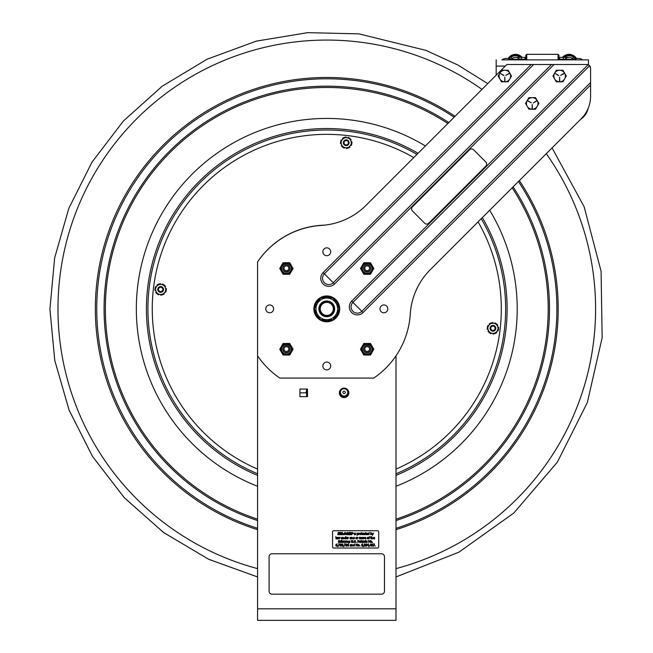 <?xml version="1.0" encoding="UTF-8"?>
<svg xmlns="http://www.w3.org/2000/svg" width="653" height="653" viewBox="0 0 653 653"><rect width="100%" height="100%" fill="white"/><g stroke="black" fill="none" stroke-linecap="round" stroke-linejoin="round"><path stroke-width="0.98" d="M590.598 85.021L590.598 68.198L589.618 65.692L352.922 302.38L361.835 311.285A6.293 6.293 0 0 1 352.922 311.285A6.293 6.293 0 0 1 352.922 302.38L351.673 301.131A8.065 8.065 0 0 0 351.673 312.534A8.065 8.065 0 0 0 363.084 312.534L590.598 85.021L590.598 96.154A31.842 31.842 0 0 1 581.276 118.666L430.4 269.542A69.218 69.218 0 0 0 410.264 314.134A83.641 83.641 0 0 1 373.736 378.087L279.843 378.087A83.641 83.641 0 0 1 257.568 355.82L257.568 620.35L390.241 620.35M307.498 389.074L307.498 396.64L299.931 396.64L299.931 389.074L307.498 389.074M339.364 392.853A4.726 4.726 0 0 1 346.457 388.764A4.726 4.726 0 0 1 346.457 396.951A4.726 4.726 0 0 1 339.364 392.853M257.568 355.82L257.568 261.902A83.519 83.519 0 0 1 324.476 225.154M396.004 355.82L396.004 620.35L257.568 620.35M299.931 392.853L306.592 392.853L306.592 396.64L306.6 389.074M381.589 594.165L271.991 594.165A2.881 2.881 0 0 1 269.109 591.275L269.109 556.666A2.881 2.881 0 0 1 271.991 553.785L381.589 553.785A2.881 2.881 0 0 1 384.47 556.666L384.47 591.275A2.881 2.881 0 0 1 381.589 594.165M357.338 533.525L357.705 534.546L358.154 533.925L357.338 533.525L358.154 533.925L357.338 534.456L357.338 533.525M359.983 533.942L360.432 534.57L360.88 533.942L360.432 533.313L359.983 533.942L360.432 533.313L360.88 533.942L360.432 534.57L359.983 533.942M363.092 533.297L362.627 533.762L363.492 533.762L363.092 533.297L363.492 533.762L362.627 533.762L363.092 533.297M367.076 533.297L366.611 533.762L367.484 533.762L367.076 533.297L367.484 533.762L366.611 533.762L367.076 533.297M368.659 533.33L368.202 533.95L368.594 534.546L369.018 533.411L369.018 534.366L368.202 533.95L368.659 533.33M370.92 533.525L371.279 534.562L371.728 533.934L370.92 533.525L371.728 533.934L370.92 534.464L370.92 533.525M336.875 538.137L336.932 538.725L337.372 538.529L336.875 538.137L337.372 538.072L336.932 538.725L336.875 538.137M345.2 537.492L344.743 538.113L345.135 538.717L345.559 537.582L345.559 538.529L344.743 538.113L345.2 537.492M346.874 537.468L346.408 537.925L347.274 537.925L346.874 537.468L347.274 537.925L346.408 537.925L346.874 537.468M350.024 538.113L350.473 538.741L350.922 538.113L350.473 537.476L350.024 538.113L350.473 537.476L350.922 538.113L350.473 538.741L350.024 538.113M353.804 537.468L353.338 537.925L354.204 537.925L353.804 537.468L354.204 537.925L353.338 537.925L353.804 537.468M355.869 538.113L356.318 538.741L356.767 538.113L356.318 537.476L355.869 538.113L356.318 537.476L356.767 538.113L356.318 538.741L355.869 538.113M362.064 538.113L362.513 538.741L362.962 538.113L362.513 537.476L362.064 538.113L362.513 537.476L362.962 538.113L362.513 538.741L362.064 538.113M365.247 537.468L364.782 537.925L365.656 537.925L365.247 537.468L365.656 537.925L364.782 537.925L365.247 537.468M367.312 538.113L367.761 538.741L368.21 538.113L367.761 537.476L367.312 538.113L367.761 537.476L368.21 538.113L367.761 538.741L367.312 538.113M373.998 537.468L373.532 537.925L374.406 537.925L373.998 537.468L374.406 537.925L373.532 537.925L373.998 537.468M339.65 541.721L340.099 542.349L340.539 541.721L340.099 541.084L339.65 541.721L340.099 541.084L340.539 541.721L340.099 542.349L339.65 541.721M342.662 541.721L343.111 542.349L343.56 541.721L343.111 541.084L342.662 541.721L343.111 541.084L343.56 541.721L343.111 542.349L342.662 541.721M349.355 541.1L348.906 541.696L349.298 542.259L349.722 541.19L349.722 542.096L348.906 541.696L349.355 541.1M358.081 540.602L358.081 541.476L358.742 541.345L358.709 540.684L358.081 540.602L358.864 541.019L358.081 541.476L358.081 540.602M359.852 541.745L359.909 542.333L360.342 542.137L359.852 541.745L360.342 541.68L359.909 542.333L359.852 541.745M362.652 541.076L362.186 541.533L363.052 541.533L362.652 541.076L363.052 541.533L362.186 541.533L362.652 541.076M370.757 541.721L371.214 542.349L371.655 541.721L371.214 541.084L370.757 541.721L371.214 541.084L371.655 541.721L371.214 542.349L370.757 541.721M336.099 545.116L336.524 545.957L336.777 545.067L336.099 545.116L336.777 545.067L336.524 545.957L336.099 545.116M340.278 544.659L341.095 544.994L340.67 544.153L340.278 544.659L340.67 544.153L341.095 544.994L340.278 544.659M341.919 544.659L342.743 544.994L342.319 544.153L341.919 544.659L342.319 544.153L342.743 544.994L341.919 544.659M347.829 544.447L348.343 544.904L348.563 544.471L347.829 544.447L348.188 544.12L348.343 544.904L347.829 544.447M348.025 545.051L348.196 545.981L348.604 545.565L348.025 545.051L348.604 545.565L348.196 545.981L348.025 545.051M350.579 545.353L350.637 545.941L351.077 545.745L350.579 545.353L351.077 545.288L350.637 545.941L350.579 545.353M354.048 544.708L353.591 545.337L353.983 545.932L354.408 544.798L354.408 545.753L353.591 545.337L354.048 544.708M358.211 545.328L358.66 545.957L359.109 545.328L358.66 544.7L358.211 545.328L358.66 544.7L359.109 545.328L358.66 545.957L358.211 545.328M361.754 545.116L362.178 545.957L362.431 545.067L361.754 545.116L362.431 545.067L362.178 545.957L361.754 545.116M368.202 544.3L367.468 545.157L368.202 545.157L368.202 544.3L368.202 545.157L367.468 545.157L368.202 544.3M370.765 544.3L370.022 545.157L370.765 545.157L370.765 544.3L370.765 545.157L370.022 545.157L370.765 544.3M352.155 533.101L352.579 532.954L352.155 533.101M371.712 545.924L372.781 546.153L372.39 543.949L371.712 544.259L371.712 545.924L371.712 544.259L372.39 543.949L372.781 546.153L371.712 545.924M371.043 546.153L370.773 543.957L369.794 545.394L370.765 545.394L371.043 546.153L370.765 545.394L369.794 545.394L371.043 543.957L371.043 546.153M368.929 546.692L369.557 545.728L368.929 546.692M368.488 546.153L368.219 543.957L367.239 545.394L368.202 545.394L368.488 546.153L368.202 545.394L367.239 545.394L368.488 543.957L368.488 546.153M365.753 544.357L366.553 544.235L366.121 545.084L366.708 545.475L365.672 546.063L366.815 545.99L366.766 544.039L365.737 544.047L366.962 544.439L366.562 544.953L367.01 545.5L366.276 546.194L365.672 545.753L366.586 545.818L366.121 544.839L366.668 544.471L365.753 544.357M365.313 544.512L364.325 545.892L365.402 546.153L364.048 546.153L365.402 546.153L364.325 545.892L365.313 544.512L364.652 543.908L364.096 544.357L365.011 544.529L364.048 545.835L365.011 544.529L364.096 544.357L364.652 543.908M363.084 546.692L363.713 545.728L363.084 546.692M359.754 545.728L360.105 546.153L359.754 545.728M357.926 545.328L358.66 546.194L359.395 545.328L358.66 544.455L357.926 545.328L358.66 544.455M356.318 544.259L357.615 546.153L357.615 543.957L357.346 545.696L356.048 543.957L356.048 546.153L356.048 543.957L357.346 545.696L357.615 543.957L357.615 546.153L356.318 544.259M354.408 545.981L354.685 543.859L353.306 545.337L353.477 545.973L354.408 545.981L353.477 545.973L353.306 545.337L354.685 543.859L354.408 545.981M347.478 545.541L348.196 546.202L348.906 545.541L348.196 543.908L347.478 545.541L348.196 543.908L348.906 545.541L348.196 546.202L347.478 545.541M344.36 546.153L345.617 543.957L344.229 543.957L345.355 544.218L344.36 546.153L345.355 544.218L344.229 543.957L345.617 543.957L344.36 546.153M343.274 546.692L343.902 545.728L343.274 546.692M342.319 543.916L341.625 544.667L342.743 545.206L341.813 546.161L342.801 545.843L343.045 544.92L342.319 543.916L343.045 544.92L342.801 545.843L341.813 546.161L342.743 545.206L341.625 544.667L342.319 543.916M338.507 546.153L339.772 543.957L338.376 543.957L339.511 544.218L338.507 546.153L339.511 544.218L338.376 543.957L339.772 543.957L338.507 546.153M372.308 542.121L372.659 542.537L372.308 542.121M370.471 541.721L371.214 542.586L371.941 541.721L371.214 540.847L370.471 541.721L371.214 540.847M368.872 540.651L370.169 542.537L370.169 540.349L369.9 542.08L368.602 540.349L368.602 542.537L368.602 540.349L369.9 542.08L370.169 540.349L370.169 542.537L368.872 540.651M366.194 542.129L367.215 542.431L366.48 541.321L367.321 540.978L366.202 541.361L367.002 542.292L366.194 542.129L367.1 542.104L366.202 541.361L367.321 540.978L366.48 541.321L367.215 542.431L366.194 542.129M365.305 541.125L365.305 542.039L366.088 542.529L365.582 541.908L366.088 540.896L365.582 540.423L365.117 540.896L365.305 540.423L366.088 540.896L365.582 541.125L366.088 542.529L365.305 542.039L365.305 541.125M364.619 541.598L364.619 542.537L364.896 541.476L363.607 540.896L363.607 542.537L363.884 541.313L364.619 541.598L363.884 541.313L363.607 542.537L363.607 540.896L364.896 541.476L364.619 542.537L364.619 541.598M361.027 541.125L361.027 542.039L361.811 542.529L361.305 541.908L361.811 540.896L361.305 540.423L360.84 540.896L361.027 540.423L361.811 540.896L361.305 541.125L361.811 542.529L361.027 542.039L361.027 541.125M359.811 542.586L360.619 542.537L360.619 541.419L359.942 540.855L359.444 541.215L360.342 541.459L359.607 541.582L359.452 542.439L359.607 541.582L360.342 541.459L359.444 541.215L359.942 540.855L360.619 541.419L360.619 542.537L359.811 542.586M358.326 541.721L359.174 541.01L357.787 540.349L357.787 542.537L358.326 541.721L357.787 542.537L357.787 540.349L359.174 541.01L358.326 541.721M355.991 542.121L356.342 542.537L355.991 542.121M354.146 542.039L355.436 542.382L355.632 541.917L354.465 540.904L355.55 540.447L354.163 540.937L355.33 541.957L354.84 542.325L354.146 542.039L355.33 541.957L354.163 540.937L355.55 540.447L354.465 540.904L355.632 541.917L355.436 542.382L354.146 542.039M353.395 542.121L353.746 542.537L353.395 542.121M348.065 541.598L348.065 542.537L348.343 541.476L347.053 540.896L347.053 542.537L347.331 541.313L348.065 541.598L347.331 541.313L347.053 542.537L347.053 540.896L348.343 541.476L348.065 542.537L348.065 541.598M346.368 540.896L346.645 542.537L346.368 540.896M345.445 542.537L346.123 540.896L345.568 542.17L345.168 540.896L344.547 542.17L343.968 540.896L344.392 542.537L345.045 541.272L345.445 542.537L345.045 541.272L344.392 542.537L343.968 540.896L344.547 542.17L344.939 540.896L345.568 542.17L346.123 540.896L345.445 542.537M342.376 541.721L343.111 542.586L343.845 541.721L343.111 540.847L342.376 541.721L343.111 540.847M341.805 540.251L342.082 542.537L341.805 540.251M341.119 540.251L341.397 542.537L341.119 540.251M339.364 541.721L340.099 542.586L340.833 541.721L340.099 540.847L339.364 541.721L340.099 540.847M339.136 540.48L338.36 540.896L338.548 542.537L339.274 540.896L338.817 540.839L339.274 540.896L338.825 542.537L338.36 540.896L339.136 540.48M374.014 537.239L373.255 538.121L374.087 538.97L374.642 538.529L373.532 538.137L374.675 538.137L374.496 537.427L374.014 537.239L374.675 538.137L373.532 538.137L374.642 538.831L373.255 538.121L374.014 537.239M372.7 537.99L372.7 538.929L372.977 537.86L371.965 537.468L371.688 536.644L371.688 538.929L371.965 537.705L372.7 537.99L371.965 537.705L371.688 538.929L371.688 536.644L371.965 537.468L372.977 537.86L372.7 538.929L372.7 537.99M370.7 537.517L370.7 538.423L371.484 538.921L370.977 538.301L371.484 537.288L370.977 536.815L370.512 537.288L370.7 536.815L371.484 537.288L370.977 537.517L371.484 538.921L370.7 538.423L370.7 537.517M367.027 538.113L367.761 538.978L368.496 538.113L367.761 537.239L367.027 538.113L367.761 537.239M365.264 537.239L364.505 538.121L365.329 538.97L365.892 538.529L364.782 538.137L365.925 538.137L365.737 537.427L365.264 537.239L365.925 538.137L364.782 538.137L365.892 538.831L364.505 538.121L365.264 537.239M364.235 537.574L363.525 537.288L363.525 538.929L364.235 537.574L363.525 538.929L363.525 537.288L364.235 537.574M361.182 537.615L361.223 538.929L361.362 537.378L359.362 537.288L359.362 538.929L359.64 537.705L360.252 537.615L360.57 538.929L360.57 537.705L361.182 537.615L360.57 537.705L360.57 538.929L360.252 537.615L359.64 537.705L359.362 538.929L359.362 537.288L361.362 537.378L361.223 538.929L361.182 537.615M358.04 537.574L357.33 537.288L357.33 538.929L358.04 537.574L357.33 538.929L357.33 537.288L358.04 537.574M355.583 538.113L356.318 538.978L357.052 538.113L356.318 537.239L355.583 538.113L356.318 537.239M349.739 538.113L350.473 538.978L351.208 538.113L350.473 537.239L349.739 538.113L350.473 537.239M348.531 537.574L347.829 537.288L347.829 538.929L348.531 537.574L347.829 538.929L347.829 537.288L348.531 537.574M343.911 537.99L343.911 538.929L344.18 537.86L342.89 537.288L342.89 538.929L343.168 537.705L343.911 537.99L343.168 537.705L342.89 538.929L342.89 537.288L344.18 537.86L343.911 538.929L343.911 537.99M339.356 538.929L340.025 537.288L339.478 538.562L339.078 537.288L338.458 538.562L337.879 537.288L338.303 538.929L338.956 537.664L339.356 538.929L338.956 537.664L338.303 538.929L337.879 537.288L338.458 538.562L338.85 537.288L339.478 538.562L340.025 537.288L339.356 538.929M336.834 538.978L337.642 538.929L337.642 537.811L336.972 537.248L336.466 537.607L337.372 537.852L336.638 537.974L336.483 538.831L336.638 537.974L337.372 537.852L336.466 537.607L336.972 537.248L337.642 537.811L337.642 538.929L336.834 538.978M335.764 536.644L336.042 538.929L335.764 536.644M372.414 535.37L373.598 533.117L372.863 534.342L372.112 533.117L372.414 535.37L372.112 533.117L372.863 534.342L373.598 533.117L372.414 535.37M372.014 533.917L370.92 534.685L372.014 533.917L370.643 532.473L370.643 534.766L370.643 532.473L370.92 533.289L371.418 533.077M369.018 534.595L369.296 532.473L367.917 533.958L368.088 534.587L369.018 534.595L368.088 534.587L367.917 533.958L369.296 532.473L369.018 534.595M367.092 533.077L366.333 533.95L367.157 534.799L367.721 534.358L366.611 533.966L367.753 533.966L367.566 533.256L367.092 533.077L367.753 533.966L366.611 533.966L367.721 534.66L366.333 533.95L367.092 533.077M365.451 533.346L365.451 534.26L366.243 534.75L365.729 534.13L366.243 533.117L365.729 532.644L365.272 533.117L365.451 532.644L366.243 533.117L365.729 533.346L366.243 534.75L365.451 534.26L365.451 533.346M347.625 533.795A1.355 1.355 0 0 0 347.649 533.615L346.898 533.566A0.473 0.473 0 0 1 347.396 533.126A0.473 0.473 0 0 1 347.837 533.623A1.535 1.535 0 0 1 347.812 533.795A0.653 0.653 0 0 1 346.514 533.738A1.151 1.151 0 0 1 347.902 532.726A0.882 0.882 0 0 1 347.11 534.627L346.482 534.627L347.151 534.799L348.522 533.403L347.494 532.415L346.106 533.844L346.286 534.44L347.11 534.44A1.069 1.069 0 0 0 347.804 532.881A0.702 0.702 0 0 0 346.694 533.738A0.473 0.473 0 0 0 347.625 533.795A1.355 1.355 0 0 0 347.649 533.615L347.38 533.46M341.348 538.831L341.201 538.358L341.348 538.831M342.213 538.749L342.49 537.288L341.788 538.717L341.201 537.288L341.788 538.717L342.49 537.288L342.49 538.929L341.715 538.978L342.213 538.749M347.543 537.982L347.363 537.427L347.543 537.982M346.882 537.239L346.123 538.121L346.955 538.97L347.518 538.529L346.408 538.137L347.543 538.137L346.408 538.137L347.518 538.529L346.955 538.97L346.123 538.121L347.363 537.427L346.882 537.239M353.338 538.137L354.473 538.137L354.293 537.427L353.053 538.121L353.885 538.97L354.448 538.529L353.338 538.137L354.448 538.529L353.885 538.97L353.053 538.121L353.82 537.239L354.473 537.982M368.806 537.288L369.084 538.929L369.533 537.288L369.076 537.231L369.647 536.652L368.806 537.288M352.71 542.382L352.922 541.712L352.13 542.586L352.71 542.382M351.338 541.712L352.13 542.586L351.543 542.382L351.338 540.349L351.338 541.712M352.922 541.712L352.628 540.349L352.538 542.161L351.722 542.161L351.338 540.349L351.722 542.161L352.538 542.161L352.628 540.349L352.922 541.712M363.141 541.035L363.321 541.598L363.141 541.035M362.668 540.847L361.901 541.729L362.733 542.578L363.297 542.137L362.186 541.745L363.321 541.598L362.186 541.745L363.297 542.137L362.733 542.578L361.901 541.729L362.668 540.847M337.642 546.692L338.058 545.728M346.751 544.928L347.159 544.439L346.751 544.928M345.943 544.357L346.857 544.471L346.319 544.839L346.784 545.818L345.87 545.753L346.465 546.194L347.2 545.5L346.751 544.953L347.004 545.99L345.87 546.063L346.898 545.475L346.319 545.084L346.743 544.235L345.927 544.357M347.159 544.439L345.927 544.047L347.159 544.439M351.077 545.067L350.343 545.19L351.077 545.067M350.539 546.194L351.355 546.153L351.355 545.026L350.677 544.463L350.171 544.822L351.175 544.586L351.355 546.153L350.539 546.194M350.343 545.19L350.188 546.047L350.343 545.19M362.872 545.435L362.635 544.88L362.872 545.435M362.178 546.194L362.668 545.99L362.178 546.194M362.635 544.88L361.754 544.904L362.684 543.949L361.697 544.267L361.697 545.998L361.697 544.267L362.684 543.949L361.754 544.904L362.635 544.88M333.707 530.718L377.548 530.718A1.151 1.151 0 0 1 378.699 531.869L378.699 546.863A1.151 1.151 0 0 1 377.548 548.014L333.707 548.014A1.151 1.151 0 0 1 332.557 546.863L332.557 531.869A1.151 1.151 0 0 1 333.707 530.718M375.304 546.153L374.944 545.728L375.304 546.153M343.437 533.64L343.347 534.072L343.437 533.64L342.474 533.64L343.437 533.64M342.384 534.072L343.347 534.072L342.384 534.072L342.474 533.64L342.384 534.072M339.789 534.627L337.781 534.766L339.789 534.627M349.902 532.456L349.42 534.766L348.653 534.766L349.143 532.456L349.902 532.456L349.143 532.456L348.653 534.766L349.42 534.766L349.902 532.456M350.751 534.154L351.861 534.154L351.738 534.766L349.869 534.766L350.351 532.456L351.11 532.456L350.751 534.154L351.11 532.456L350.351 532.456L349.869 534.766L351.738 534.766L351.861 534.154L350.751 534.154M354.367 534.766L354.089 533.117L354.367 534.766M355.803 533.199L354.963 533.542L355.697 534.652L354.677 534.668L355.583 534.325L354.685 533.583L355.297 533.077L355.803 533.199L354.685 533.583L355.583 534.325L354.677 534.668L355.697 534.652L354.963 533.542L355.803 533.199M357.338 533.117L357.844 533.077L357.338 533.117M358.44 533.901L357.06 535.37L357.06 533.117L357.06 535.37L358.44 533.901L357.844 533.077M359.003 533.117L359.599 533.419L358.726 534.766L358.726 533.117L358.726 534.766L359.599 533.419L359.003 533.117M361.166 533.942L360.432 534.807L361.166 533.942L360.432 533.077L359.697 533.942L360.432 533.077M361.746 533.346L362.252 534.75L361.468 534.26L361.746 532.644L362.252 533.346L361.468 532.644L361.468 534.26L362.252 534.75L361.746 533.346M363.509 534.489L363.174 534.799L362.35 533.95L363.109 533.077L363.762 533.966L362.627 533.966L363.509 534.489L362.627 533.966L363.762 533.966L363.582 533.256L362.35 533.95L363.174 534.799L363.509 534.489M364.219 533.942L365.182 534.668L364.145 534.587L363.933 533.942L364.145 533.305L365.182 533.207L364.145 533.305L363.933 533.942L364.145 534.587L365.182 534.668L364.219 533.942L364.692 533.321L364.219 533.942M365.182 533.517L364.692 533.321L365.182 533.207M345.151 537.239L345.837 536.644L345.837 538.929L344.629 538.758L345.151 537.239L344.629 538.758L345.837 538.929L345.837 536.644L345.151 537.239M351.208 538.113L350.473 538.978M351.494 537.288L352.783 537.86L352.783 538.929L352.196 537.501L351.494 538.929L352.196 537.501L352.783 538.929L352.783 537.86L351.494 537.288L351.494 538.929M357.052 538.113L356.318 538.978M363.248 538.113L362.513 538.978L363.248 538.113L362.513 537.239L363.248 538.113M361.778 538.113L362.513 537.239L361.778 538.113L362.513 538.978M368.496 538.113L367.761 538.978M368.806 537.231L369.647 536.652L369.076 537.231L369.533 537.288L369.084 538.929L368.619 537.288M340.833 541.721L340.099 542.586M343.845 541.721L343.111 542.586M349.722 540.962L350 542.349L348.775 543.092L349.722 542.463L348.62 541.704L348.833 541.068L349.722 540.962L348.833 541.068L348.62 541.704L349.722 542.463L348.775 543.092L350 542.349L349.722 540.962M371.941 541.721L371.214 542.586M337.021 544.227L336.099 544.904L337.217 545.435L336.524 546.194L335.797 545.19L336.042 544.267L337.03 543.949L336.042 544.267L335.797 545.19L336.042 545.998L337.013 545.99L336.981 544.88L336.099 544.904L337.021 544.227M340.18 545.875L341.095 545.206L339.976 544.667L340.67 543.916L341.397 544.92L341.16 545.843L340.164 546.161L341.16 545.843L341.397 544.92L341.16 544.112L340.18 544.12L340.213 545.231L341.095 545.206L340.18 545.875M351.738 544.504L353.028 545.084L353.028 546.153L352.44 544.724L351.738 546.153L351.738 544.504L351.738 546.153L352.44 544.724L353.028 546.153L353.028 545.084L351.738 544.504M359.395 545.328L358.66 546.194M374.561 543.957L373.614 546.153L374.3 544.218L373.173 543.957L374.3 544.218L373.304 546.153L374.561 543.957L373.173 543.957M352.342 534.032L351.51 533.199L352.342 532.375L351.51 533.199L352.342 534.032L353.175 533.199L352.342 532.375M347.11 534.44L346.286 534.44L346.106 533.844L347.494 532.415L348.522 533.403L347.151 534.799L346.482 534.627L347.11 534.627M346.8 532.905A0.882 0.882 0 0 1 348.294 533.77M346.898 533.566A0.473 0.473 0 0 1 347.396 533.126A0.473 0.473 0 0 1 347.837 533.623A1.535 1.535 0 0 1 347.812 533.795A0.653 0.653 0 0 1 346.514 533.738M346.931 533.028A0.971 0.971 0 0 0 346.694 533.738M345.331 534.627L344 534.627L345.331 534.627M343.658 534.627L340.033 534.766L343.658 534.627M343.625 533.819L344.955 532.415L345.943 533.256L344.955 532.995L344.686 534.227L345.829 533.925L345.551 534.44L345.829 533.925L344.686 534.227L344.955 532.995L345.943 533.256L344.955 532.415L343.625 533.819L343.805 534.44L345.551 534.44L343.805 534.44M340.099 534.44L341.454 533.003L340.335 533.003L340.45 532.456L342.45 532.456L341.037 534.219L343.535 534.44L340.099 534.44L343.535 534.44L341.037 534.219L342.45 532.456L340.45 532.456L340.335 533.003L341.454 533.003L340.099 534.44M337.846 534.44L338.262 532.456L340.156 532.456L340.042 533.003L338.907 533.003L339.935 533.297L339.829 533.811L338.646 534.187L339.829 534.44L338.646 534.187L339.829 533.811L339.935 533.297L338.907 533.003L340.042 533.003L340.156 532.456L338.262 532.456L337.846 534.44L339.829 534.44L337.846 534.44M359.697 533.942L360.432 534.807M352.342 532.497L351.641 533.199L352.342 533.901L353.044 533.199L352.342 532.497L353.044 533.199L352.342 533.901L351.641 533.199L352.342 532.497M352.71 532.921L352.751 533.664L352.326 533.232L352.024 533.664L352.024 532.717L352.71 532.921L352.024 532.717L352.024 533.664L352.155 533.232L352.751 533.664L352.71 532.921M589.986 66.149L590.263 66.655M272.456 306.102A3.926 3.926 0 0 1 272.456 311.644A3.926 3.926 0 0 1 266.914 311.644A3.926 3.926 0 0 1 266.914 306.102A3.926 3.926 0 0 1 272.456 306.102M329.561 248.997A3.926 3.926 0 0 1 329.561 254.539A3.926 3.926 0 0 1 324.019 254.539A3.926 3.926 0 0 1 324.019 248.997A3.926 3.926 0 0 1 329.561 248.997M386.666 306.102A3.926 3.926 0 0 1 386.666 311.644A3.926 3.926 0 0 1 381.123 311.644A3.926 3.926 0 0 1 381.123 306.102A3.926 3.926 0 0 1 386.666 306.102M329.561 363.207A3.926 3.926 0 0 1 329.561 368.749A3.926 3.926 0 0 1 324.019 368.749A3.926 3.926 0 0 1 324.019 363.207A3.926 3.926 0 0 1 329.561 363.207M335.928 299.735A12.921 12.921 0 0 1 335.928 318.011A12.921 12.921 0 0 1 317.652 318.011A12.921 12.921 0 0 1 317.652 299.735A12.921 12.921 0 0 1 335.928 299.735M589.618 65.692L588.1 64.704L351.673 301.131M551.516 64.5L333.283 282.733A6.293 6.293 0 0 1 324.378 282.733A6.293 6.293 0 0 1 324.378 273.827L323.121 272.579A8.065 8.065 0 0 0 323.121 283.99A8.065 8.065 0 0 0 334.532 283.99L554.013 64.5L531.199 64.5L323.121 272.579M590.206 66.533L590.598 68.198M257.568 261.926A83.641 83.641 0 0 1 321.529 225.399A69.218 69.218 0 0 0 366.121 205.262L506.875 64.5L531.199 64.5M589.61 65.684A3.689 3.689 0 0 0 586.908 64.5L554.013 64.5M334.532 283.99L324.378 273.827L533.697 64.5M550.079 64.5L551.524 64.5M339.144 309.595L338.687 309.595L339.144 309.595A12.374 12.374 0 0 1 333.152 319.488A12.374 12.374 0 0 0 339.144 309.595M339.144 308.151L338.687 308.151L339.144 308.151A12.374 12.374 0 0 0 333.152 298.25A12.374 12.374 0 0 1 339.144 308.151M332.801 298.054A12.374 12.374 0 0 0 320.77 298.054A12.374 12.374 0 0 1 332.801 298.054M320.427 298.25A12.374 12.374 0 0 0 314.411 308.673A12.374 12.374 0 0 1 320.427 298.25M314.411 309.073A12.374 12.374 0 0 0 320.427 319.488A12.374 12.374 0 0 1 314.411 309.073M320.77 319.692A12.374 12.374 0 0 0 332.801 319.692A12.374 12.374 0 0 1 320.77 319.692M333.038 298.054L339.282 308.869L333.038 319.692L320.541 319.692L314.297 308.869L320.541 298.054L333.038 298.054L320.541 298.054L314.297 308.869L320.541 319.692L333.038 319.692L339.282 308.869L333.038 298.054M326.786 316.77A7.901 7.901 0 0 1 319.946 304.918A7.901 7.901 0 0 1 333.634 304.918A7.901 7.901 0 0 1 326.786 316.77M326.786 298.054A10.815 10.815 0 0 0 315.97 308.869A10.815 10.815 0 0 0 326.786 319.684A10.815 10.815 0 0 0 337.601 308.869A10.815 10.815 0 0 0 326.786 298.054M334.001 308.869A7.207 7.207 0 0 0 323.186 302.625A7.207 7.207 0 0 0 323.186 315.113A7.207 7.207 0 0 0 334.001 308.869M333.308 308.869A6.522 6.522 0 0 1 323.529 314.517A6.522 6.522 0 0 1 323.529 303.229A6.522 6.522 0 0 1 333.308 308.869M363.721 348.286A3.575 3.575 0 0 0 366.684 352.791A3.575 3.575 0 0 0 370.594 348.229M367.166 354.791A5.534 5.534 0 0 0 372.708 349.249A5.534 5.534 0 0 0 367.166 343.715A5.534 5.534 0 0 0 361.631 349.249A5.534 5.534 0 0 0 367.166 354.791M363.346 354.171L363.835 355.02L370.496 355.02L373.826 349.249L370.496 343.486L363.835 343.486L360.505 349.249L363.346 354.171A6.228 6.228 0 0 0 364.815 355.02M282.986 348.229A3.575 3.575 0 0 0 285.892 352.791A3.575 3.575 0 0 0 289.85 348.286M286.406 354.791A5.534 5.534 0 0 0 291.948 349.249A5.534 5.534 0 0 0 286.406 343.715A5.534 5.534 0 0 0 280.872 349.249A5.534 5.534 0 0 0 286.406 354.791M282.594 354.171L283.076 355.02L289.736 355.02L293.066 349.249L289.736 343.486L283.076 343.486L279.753 349.249L282.594 354.171A6.228 6.228 0 0 0 284.055 355.02M363.729 267.518A3.575 3.575 0 0 0 366.676 272.032A3.575 3.575 0 0 0 370.586 267.452M367.166 274.031A5.534 5.534 0 0 0 372.708 268.489A5.534 5.534 0 0 0 367.166 262.955A5.534 5.534 0 0 0 361.631 268.489A5.534 5.534 0 0 0 367.166 274.031M363.346 273.411L363.835 274.26L370.496 274.26L373.826 268.489L370.496 262.726L363.835 262.726L360.505 268.489L363.346 273.411A6.228 6.228 0 0 0 364.815 274.26M282.986 267.452A3.575 3.575 0 0 0 285.883 272.032A3.575 3.575 0 0 0 289.85 267.518M286.406 274.031A5.534 5.534 0 0 0 291.948 268.489A5.534 5.534 0 0 0 286.406 262.955A5.534 5.534 0 0 0 280.872 268.489A5.534 5.534 0 0 0 286.406 274.031M282.594 273.411L283.076 274.26L289.736 274.26L293.066 268.489L289.736 262.726L283.076 262.726L279.753 268.489L282.594 273.411A6.228 6.228 0 0 0 284.055 274.26M367.166 265.853A2.408 2.408 0 0 1 369.574 268.261A2.408 2.408 0 0 1 367.166 270.677A2.408 2.408 0 0 1 364.758 268.261A2.408 2.408 0 0 1 367.166 265.853M367.166 264.743A3.518 3.518 0 0 1 370.684 268.261A3.518 3.518 0 0 1 367.166 271.787A3.518 3.518 0 0 1 363.648 268.261A3.518 3.518 0 0 1 367.166 264.743M367.166 346.612A2.408 2.408 0 0 1 369.574 349.02A2.408 2.408 0 0 1 367.166 351.428A2.408 2.408 0 0 1 364.758 349.02A2.408 2.408 0 0 1 367.166 346.612M367.166 345.502A3.518 3.518 0 0 1 370.684 349.02A3.518 3.518 0 0 1 367.166 352.538A3.518 3.518 0 0 1 363.648 349.02A3.518 3.518 0 0 1 367.166 345.502M286.414 265.853A2.408 2.408 0 0 1 288.822 268.261A2.408 2.408 0 0 1 286.414 270.677A2.408 2.408 0 0 1 284.006 268.261A2.408 2.408 0 0 1 286.414 265.853M286.414 264.743A3.518 3.518 0 0 1 289.932 268.261A3.518 3.518 0 0 1 286.414 271.787A3.518 3.518 0 0 1 282.896 268.261A3.518 3.518 0 0 1 286.414 264.743M288.822 349.02A2.408 2.408 0 0 1 286.414 351.428A2.408 2.408 0 0 1 284.006 349.02A2.408 2.408 0 0 1 286.414 346.612A2.408 2.408 0 0 1 288.822 349.02M289.932 349.02A3.518 3.518 0 0 1 286.414 352.538A3.518 3.518 0 0 1 282.896 349.02A3.518 3.518 0 0 1 286.414 345.502A3.518 3.518 0 0 1 289.932 349.02M346.286 388.666A4.326 4.326 0 0 1 347.404 395.179A4.326 4.326 0 0 1 340.784 395.179A4.326 4.326 0 0 1 341.903 388.666A4.326 4.326 0 0 0 344.09 396.722A4.326 4.326 0 0 0 346.286 388.666M345.29 392.396A1.192 1.192 0 0 1 344.09 393.588A1.192 1.192 0 0 1 342.898 392.396A1.192 1.192 0 0 1 344.09 391.196A1.192 1.192 0 0 1 345.29 392.396M340.458 392.396A3.632 3.632 0 0 1 344.09 388.764A3.632 3.632 0 0 1 347.731 392.396A3.632 3.632 0 0 1 344.09 396.028A3.632 3.632 0 0 1 340.458 392.396M582.696 59.888L588.459 59.888L588.459 64.843M588.459 59.888L501.937 59.888M578.313 59.888L559.801 59.888M559.621 59.203L559.621 59.888L563.31 59.888L563.31 59.203L559.621 59.203L559.621 57.342L569.081 57.342A5.657 5.657 0 0 0 564.886 59.203A5.657 5.657 0 0 1 573.277 59.203A5.657 5.657 0 0 0 564.886 59.203M559.621 59.888L525.012 59.888L525.012 57.342L515.552 57.342A5.657 5.657 0 0 1 519.747 59.203A5.657 5.657 0 0 0 511.356 59.203A2.073 2.073 0 0 1 510.491 59.774A2.073 2.073 0 0 0 511.356 59.203A5.657 5.657 0 0 1 519.747 59.203M509.813 59.888L525.012 59.888M516.45 59.888L514.654 59.888M506.32 59.888L503.781 59.888M496.174 59.888L496.174 75.209M588.051 108.643A17.305 17.305 0 0 1 580.484 119.458M525.012 59.203L521.323 59.203L521.29 59.888M563.31 57.342L563.31 59.203L573.277 59.203A2.073 2.073 0 0 0 574.142 59.774A2.073 2.073 0 0 1 573.277 59.203A5.657 5.657 0 0 0 569.081 57.342M582.639 59.888L573.987 59.888A7.167 7.167 0 0 1 582.639 59.888M510.646 59.888L501.994 59.888A7.167 7.167 0 0 1 510.646 59.888M562.527 57.342A8.652 8.652 0 0 1 576.566 58.648M563.808 57.342A7.73 7.73 0 0 1 575.66 58.941M564.51 57.342A7.265 7.265 0 0 1 573.709 57.391L572.559 58.533M573.579 59.48L574.689 58.37A7.265 7.265 0 0 1 575.236 59.129M509.397 59.129A7.265 7.265 0 0 1 509.944 58.37L511.054 59.48M512.074 58.533L510.924 57.391A7.265 7.265 0 0 1 520.123 57.342M508.067 58.648A8.652 8.652 0 0 1 522.106 57.342M508.973 58.941A7.73 7.73 0 0 1 520.825 57.342M525.82 59.888L525.82 55.26L526.742 54.338L558.054 54.338L558.976 55.26L558.976 59.888M525.82 55.26L526.742 54.338L558.054 54.338L558.054 59.888M526.742 54.338L526.742 59.888M552.96 76.042L556.291 81.805L552.96 76.042L556.291 70.271L552.96 76.042M562.951 81.805L566.282 76.042L562.951 81.805L556.291 81.805M566.282 76.042L562.951 70.271L566.282 76.042M564.274 73.487L560.56 75.364L564.159 73.283M558.56 75.56L554.928 73.332L558.682 75.364M559.735 81.347L559.621 77.078L559.507 81.347M556.291 70.271L562.951 70.271M559.621 81.805A5.771 5.771 0 0 1 553.85 76.042A5.771 5.771 0 0 1 559.621 70.271A5.771 5.771 0 0 1 565.392 76.042A5.771 5.771 0 0 1 559.621 81.805M498.166 76.042L501.488 81.805L498.166 76.042L501.488 70.271L498.166 76.042M508.156 81.805L511.487 76.042L508.156 81.805L501.488 81.805M511.487 76.042L508.156 70.271L511.487 76.042M509.479 73.487L505.765 75.364L509.364 73.283M503.765 75.56L500.125 73.332L503.879 75.364M504.94 81.347L504.826 77.078L504.712 81.347M501.488 70.271L508.156 70.271M504.826 81.805A5.771 5.771 0 0 1 499.055 76.042A5.771 5.771 0 0 1 504.826 70.271A5.771 5.771 0 0 1 510.589 76.042A5.771 5.771 0 0 1 504.826 81.805M525.559 103.435L528.889 109.206L525.559 103.435L528.889 97.672L525.559 103.435M535.558 109.206L538.888 103.435L535.558 109.206L528.889 109.206M538.888 103.435L535.558 97.672L538.888 103.435M536.758 100.684L533.281 102.962L536.872 100.888M527.567 100.888L531.281 102.758L527.681 100.684M532.334 108.749L532.219 104.48L532.105 108.749M528.889 97.672L535.558 97.672M532.219 109.206A5.771 5.771 0 0 1 526.457 103.435A5.771 5.771 0 0 1 532.219 97.672A5.771 5.771 0 0 1 537.99 103.435A5.771 5.771 0 0 1 532.219 109.206M412.443 206.903A2.881 2.881 0 0 0 412.443 210.984L424.679 223.22A2.881 2.881 0 0 0 428.752 223.22L485.856 166.115A2.881 2.881 0 0 0 485.856 162.042L473.621 149.806A2.881 2.881 0 0 0 469.54 149.806L412.443 206.903M257.568 568.616A268.807 268.807 0 0 1 59.798 277.639A268.807 268.807 0 0 1 481.987 89.396M546.267 153.675A268.807 268.807 0 0 1 396.004 568.616M498.002 329.977A0.465 0.465 0 0 1 498.231 330.581A5.771 5.771 0 0 1 498.133 330.793A0.465 0.465 0 0 1 497.439 330.957A0.808 0.808 0 0 0 497.276 330.867M496.917 324.745A0.465 0.465 0 0 1 497.545 324.851A5.771 5.771 0 0 1 497.684 325.039A0.465 0.465 0 0 1 497.48 325.733A0.808 0.808 0 0 0 497.317 325.823M491.84 323.08A0.465 0.465 0 0 1 492.248 322.582A5.771 5.771 0 0 1 492.476 322.558A0.465 0.465 0 0 1 492.974 323.08A0.808 0.808 0 0 0 492.974 323.259M494.525 323.48A0.808 0.808 0 0 0 494.566 323.341A0.465 0.465 0 0 1 495.203 323.006A5.771 5.771 0 0 1 495.415 323.104A0.465 0.465 0 0 1 495.668 323.61M497.913 327.275A0.808 0.808 0 0 0 498.051 327.243A0.465 0.465 0 0 1 498.655 327.618A5.771 5.771 0 0 1 498.68 327.855A0.465 0.465 0 0 1 498.37 328.328M496.313 332.108A0.808 0.808 0 0 0 496.419 332.206A0.465 0.465 0 0 1 496.386 332.924A5.771 5.771 0 0 1 496.198 333.063A0.465 0.465 0 0 1 495.627 333.03M496.582 323.855L497.284 325.716A5.061 5.061 0 0 0 494.615 323.537L496.582 323.855M489.546 324.508A0.808 0.808 0 0 0 489.448 324.41A0.465 0.465 0 0 1 489.472 323.692A5.771 5.771 0 0 1 489.668 323.553A0.465 0.465 0 0 1 490.232 323.586M494.019 333.536A0.465 0.465 0 0 1 493.619 334.034A5.771 5.771 0 0 1 493.382 334.058A0.465 0.465 0 0 1 492.884 333.536A0.808 0.808 0 0 0 492.893 333.348M488.95 331.863A0.465 0.465 0 0 1 488.313 331.765A5.771 5.771 0 0 1 488.175 331.569A0.465 0.465 0 0 1 488.379 330.883A0.808 0.808 0 0 0 488.542 330.793M487.856 326.639A0.465 0.465 0 0 1 487.628 326.035A5.771 5.771 0 0 1 487.726 325.823A0.465 0.465 0 0 1 488.428 325.659A0.808 0.808 0 0 0 488.583 325.749M488.509 325.839A5.061 5.061 0 0 0 487.954 329.234L487.252 327.373L490.901 322.925L492.86 323.243A5.061 5.061 0 0 0 489.464 324.614L490.803 323.039M487.946 329.341A0.808 0.808 0 0 0 487.815 329.373A0.465 0.465 0 0 1 487.203 328.99A5.771 5.771 0 0 1 487.179 328.761A0.465 0.465 0 0 1 487.497 328.288M497.349 330.777A5.061 5.061 0 0 0 497.904 327.382L498.606 329.243L496.223 332.157L494.958 333.691L492.999 333.373A5.061 5.061 0 0 0 496.394 331.993L495.056 333.577M491.334 333.136A0.808 0.808 0 0 0 491.293 333.275A0.465 0.465 0 0 1 490.664 333.61A5.771 5.771 0 0 1 490.444 333.512A0.465 0.465 0 0 1 490.191 333.006M488.583 330.9A5.061 5.061 0 0 0 491.244 333.079L489.285 332.761L487.954 329.234A5.061 5.061 0 0 0 488.003 329.463L487.309 327.512M492.86 323.243L494.615 323.537A5.061 5.061 0 0 0 494.394 323.464L496.427 323.831M492.999 333.373L491.244 333.079A5.061 5.061 0 0 0 491.464 333.152L489.432 332.785M497.284 325.716L497.904 327.382A5.061 5.061 0 0 0 497.864 327.153L498.557 329.096M351.298 144.403A0.465 0.465 0 0 1 351.526 144.999A5.771 5.771 0 0 1 351.428 145.211A0.465 0.465 0 0 1 350.734 145.382A0.808 0.808 0 0 0 350.571 145.284M350.212 139.171A0.465 0.465 0 0 1 350.841 139.269A5.771 5.771 0 0 1 350.979 139.464A0.465 0.465 0 0 1 350.775 140.15A0.808 0.808 0 0 0 350.612 140.24M345.135 137.497A0.465 0.465 0 0 1 345.535 136.999A5.771 5.771 0 0 1 345.772 136.983A0.465 0.465 0 0 1 346.27 137.497A0.808 0.808 0 0 0 346.261 137.685M347.82 137.897A0.808 0.808 0 0 0 347.861 137.759A0.465 0.465 0 0 1 348.498 137.424A5.771 5.771 0 0 1 348.71 137.522A0.465 0.465 0 0 1 348.963 138.036M351.208 141.693A0.808 0.808 0 0 0 351.347 141.66A0.465 0.465 0 0 1 351.951 142.044A5.771 5.771 0 0 1 351.975 142.281A0.465 0.465 0 0 1 351.665 142.754M349.608 146.525A0.808 0.808 0 0 0 349.706 146.631A0.465 0.465 0 0 1 349.681 147.349A5.771 5.771 0 0 1 349.486 147.488A0.465 0.465 0 0 1 348.922 147.447M349.869 138.281L350.571 140.142A5.061 5.061 0 0 0 347.91 137.954L349.869 138.281M346.294 147.79A5.061 5.061 0 0 0 349.51 146.574L348.253 148.117L342.572 147.178L340.548 141.799L344.196 137.342L347.91 137.954A5.061 5.061 0 0 0 347.69 137.881L349.722 138.256M346.155 137.669A5.061 5.061 0 0 0 342.76 139.04L344.098 137.465M341.805 140.256A5.061 5.061 0 0 0 341.299 143.889L340.597 141.938M341.878 145.317A5.061 5.061 0 0 0 344.76 147.578L342.727 147.203M350.645 145.203A5.061 5.061 0 0 0 351.2 141.807L351.902 143.668L349.51 146.574A5.061 5.061 0 0 0 349.69 146.419L348.351 147.994M350.571 140.142L351.2 141.807A5.061 5.061 0 0 0 351.151 141.57L351.845 143.521M344.629 147.562A0.808 0.808 0 0 0 344.588 147.7A0.465 0.465 0 0 1 343.951 148.035A5.771 5.771 0 0 1 343.739 147.937A0.465 0.465 0 0 1 343.486 147.423M346.188 147.774A0.808 0.808 0 0 1 346.18 147.962A0.465 0.465 0 0 0 346.678 148.484A5.771 5.771 0 0 0 346.906 148.46A0.465 0.465 0 0 0 347.314 147.962M341.241 143.766A0.808 0.808 0 0 0 341.103 143.799A0.465 0.465 0 0 1 340.499 143.415A5.771 5.771 0 0 1 340.474 143.178A0.465 0.465 0 0 1 340.784 142.705M342.237 146.288A0.465 0.465 0 0 1 341.609 146.19A5.771 5.771 0 0 1 341.47 145.994A0.465 0.465 0 0 1 341.674 145.309A0.808 0.808 0 0 0 341.837 145.219M342.841 138.934A0.808 0.808 0 0 0 342.743 138.828A0.465 0.465 0 0 1 342.768 138.109A5.771 5.771 0 0 1 342.956 137.979A0.465 0.465 0 0 1 343.527 138.012M341.878 140.175A0.808 0.808 0 0 1 341.715 140.077A0.465 0.465 0 0 0 341.021 140.248A5.771 5.771 0 0 0 340.923 140.46A0.465 0.465 0 0 0 341.152 141.056M156.663 292.993A0.465 0.465 0 0 1 156.026 292.895A5.771 5.771 0 0 1 155.887 292.699A0.465 0.465 0 0 1 156.1 292.013A0.808 0.808 0 0 0 156.255 291.924M155.569 287.769A0.465 0.465 0 0 1 155.341 287.165A5.771 5.771 0 0 1 155.438 286.953A0.465 0.465 0 0 1 156.14 286.781A0.808 0.808 0 0 0 156.296 286.879M157.259 285.639A0.808 0.808 0 0 0 157.161 285.541A0.465 0.465 0 0 1 157.185 284.822A5.771 5.771 0 0 1 157.381 284.684A0.465 0.465 0 0 1 157.944 284.716M155.667 290.471A0.808 0.808 0 0 0 155.528 290.503A0.465 0.465 0 0 1 154.916 290.12A5.771 5.771 0 0 1 154.9 289.891A0.465 0.465 0 0 1 155.21 289.418M164.295 284.986L166.327 290.373L162.679 294.821L156.998 293.891L154.965 288.504L158.614 284.055L164.295 284.986M164.997 286.847A5.061 5.061 0 0 0 162.107 284.594L164.14 284.961M160.581 284.373A5.061 5.061 0 0 0 157.177 285.745L158.516 284.169M156.23 286.969A5.061 5.061 0 0 0 155.716 290.593L155.022 288.642M156.296 292.03A5.061 5.061 0 0 0 159.185 294.283L157.153 293.915M160.711 294.495A5.061 5.061 0 0 0 164.115 293.124L162.777 294.707M165.062 291.907A5.061 5.061 0 0 0 165.576 288.283L166.27 290.226M165.625 288.406A0.808 0.808 0 0 0 165.764 288.373A0.465 0.465 0 0 1 166.376 288.748A5.771 5.771 0 0 1 166.401 288.985A0.465 0.465 0 0 1 166.082 289.459M164.629 285.875A0.465 0.465 0 0 1 165.266 285.981A5.771 5.771 0 0 1 165.405 286.169A0.465 0.465 0 0 1 165.193 286.863A0.808 0.808 0 0 0 165.038 286.953M164.034 293.238A0.808 0.808 0 0 0 164.132 293.336A0.465 0.465 0 0 1 164.107 294.054A5.771 5.771 0 0 1 163.911 294.193A0.465 0.465 0 0 1 163.348 294.16M165.723 291.107A0.465 0.465 0 0 1 165.952 291.703A5.771 5.771 0 0 1 165.854 291.924A0.465 0.465 0 0 1 165.152 292.087A0.808 0.808 0 0 0 164.997 291.997M159.046 294.266A0.808 0.808 0 0 0 159.014 294.405A0.465 0.465 0 0 1 158.377 294.74A5.771 5.771 0 0 1 158.165 294.642A0.465 0.465 0 0 1 157.912 294.136M161.74 294.666A0.465 0.465 0 0 1 161.332 295.164A5.771 5.771 0 0 1 161.095 295.189A0.465 0.465 0 0 1 160.605 294.666A0.808 0.808 0 0 0 160.605 294.479M162.246 284.602A0.808 0.808 0 0 0 162.279 284.471A0.465 0.465 0 0 1 162.915 284.137A5.771 5.771 0 0 1 163.128 284.235A0.465 0.465 0 0 1 163.389 284.741M159.552 284.21A0.465 0.465 0 0 1 159.961 283.712A5.771 5.771 0 0 1 160.197 283.688A0.465 0.465 0 0 1 160.687 284.21A0.808 0.808 0 0 0 160.687 284.39M489.007 325.235L489.464 324.614M488.305 330.173L488.003 329.463M497.553 326.443L497.864 327.153M493.627 323.374L494.394 323.464M492.24 333.242L491.464 333.152M496.86 331.373L496.394 331.993M161.34 284.504L162.107 284.594M159.952 294.372L159.185 294.283M165.266 287.573L165.576 288.283M156.72 286.365L157.177 285.745M156.026 291.303L155.716 290.593M164.572 292.503L164.115 293.124M342.294 139.66L342.76 139.04M341.601 144.599L341.299 143.889M350.849 140.86L351.151 141.57M346.914 137.791L347.69 137.881M345.527 147.668L344.76 147.578M350.155 145.799L349.69 146.419M490.068 327.969A2.881 2.881 0 0 0 492.599 331.169A2.881 2.881 0 0 0 495.798 328.639A2.881 2.881 0 0 0 493.268 325.439A2.881 2.881 0 0 0 490.068 327.969M490.754 328.051A2.196 2.196 0 0 1 494.239 326.549A2.196 2.196 0 0 1 493.799 330.32A2.196 2.196 0 0 1 490.754 328.051M157.781 289.099A2.881 2.881 0 0 0 160.312 292.299A2.881 2.881 0 0 0 163.511 289.769A2.881 2.881 0 0 0 160.981 286.569A2.881 2.881 0 0 0 157.781 289.099M158.467 289.181A2.196 2.196 0 0 1 161.952 287.679A2.196 2.196 0 0 1 161.511 291.45A2.196 2.196 0 0 1 158.467 289.181M343.356 142.395A2.881 2.881 0 0 0 345.886 145.595A2.881 2.881 0 0 0 349.086 143.064A2.881 2.881 0 0 0 346.555 139.864A2.881 2.881 0 0 0 343.356 142.395M344.049 142.476A2.196 2.196 0 0 1 347.535 140.975A2.196 2.196 0 0 1 347.094 144.746A2.196 2.196 0 0 1 344.049 142.476M257.568 608.816L396.004 608.816M363.084 312.534L361.835 311.285L590.598 82.515M338.654 309.955A11.917 11.917 0 0 1 333.659 318.607M331.789 319.692A11.917 11.917 0 0 1 321.79 319.692M319.921 318.607A11.917 11.917 0 0 1 314.917 309.955M314.917 307.792A11.917 11.917 0 0 1 319.921 299.131M321.79 298.054A11.917 11.917 0 0 1 331.789 298.054M333.659 299.131A11.917 11.917 0 0 1 338.654 307.792M367.166 354.097A4.849 4.849 0 0 1 362.325 349.249A4.849 4.849 0 0 1 367.166 344.409A4.849 4.849 0 0 1 372.014 349.249A4.849 4.849 0 0 1 367.166 354.097M364.815 343.486A6.228 6.228 0 0 0 363.346 344.327M360.995 348.408A6.228 6.228 0 0 0 360.995 350.098M370.986 344.327A6.228 6.228 0 0 0 369.516 343.486M373.336 350.098A6.228 6.228 0 0 0 373.336 348.408M369.516 355.02A6.228 6.228 0 0 0 370.986 354.171M286.406 354.097A4.849 4.849 0 0 1 281.565 349.249A4.849 4.849 0 0 1 286.406 344.409A4.849 4.849 0 0 1 291.254 349.249A4.849 4.849 0 0 1 286.406 354.097M284.055 343.486A6.228 6.228 0 0 0 282.594 344.327M280.235 348.408A6.228 6.228 0 0 0 280.235 350.098M290.226 344.327A6.228 6.228 0 0 0 288.765 343.486M292.585 350.098A6.228 6.228 0 0 0 292.585 348.408M288.765 355.02A6.228 6.228 0 0 0 290.226 354.171M367.166 273.338A4.849 4.849 0 0 1 362.325 268.489A4.849 4.849 0 0 1 367.166 263.649A4.849 4.849 0 0 1 372.014 268.489A4.849 4.849 0 0 1 367.166 273.338M364.815 262.726A6.228 6.228 0 0 0 363.346 263.575M360.995 267.648A6.228 6.228 0 0 0 360.995 269.338M370.986 263.575A6.228 6.228 0 0 0 369.516 262.726M373.336 269.338A6.228 6.228 0 0 0 373.336 267.648M369.516 274.26A6.228 6.228 0 0 0 370.986 273.411M286.406 273.338A4.849 4.849 0 0 1 281.565 268.489A4.849 4.849 0 0 1 286.406 263.649A4.849 4.849 0 0 1 291.254 268.489A4.849 4.849 0 0 1 286.406 273.338M284.055 262.726A6.228 6.228 0 0 0 282.594 263.575M280.235 267.648A6.228 6.228 0 0 0 280.235 269.338M290.226 263.575A6.228 6.228 0 0 0 288.765 262.726M292.585 269.338A6.228 6.228 0 0 0 292.585 267.648M288.765 274.26A6.228 6.228 0 0 0 290.226 273.411M505.283 66.092L496.174 66.092M521.323 57.342L521.323 59.203L511.356 59.203A5.657 5.657 0 0 1 515.552 57.342M511.356 59.203A2.073 2.073 0 0 1 510.491 59.774M257.568 469.083A174.522 174.522 0 0 1 347.07 135.53A174.522 174.522 0 0 1 413.798 157.585M478.078 221.865A174.522 174.522 0 0 1 396.004 469.083M257.568 473.792A178.857 178.857 0 0 1 347.567 131.229A178.857 178.857 0 0 1 416.965 154.41M481.245 218.69A178.857 178.857 0 0 1 396.004 473.792M482.33 217.612A180.334 180.334 0 0 1 396.004 475.4M257.568 475.4A180.334 180.334 0 0 1 347.739 129.759A180.334 180.334 0 0 1 418.051 153.333M257.568 486.273A190.423 190.423 0 0 1 348.914 119.736A190.423 190.423 0 0 1 425.405 145.978M489.685 210.258A190.423 190.423 0 0 1 396.004 486.273M257.568 519.176A221.4 221.4 0 0 1 352.514 88.971A221.4 221.4 0 0 1 447.868 123.515M512.148 187.795A221.4 221.4 0 0 1 396.004 519.176M257.568 520.547A222.706 222.706 0 0 1 352.661 87.673A222.706 222.706 0 0 1 448.807 122.568M513.087 186.848A222.706 222.706 0 0 1 396.004 520.547M257.568 528.301A230.093 230.093 0 0 1 353.526 80.343A230.093 230.093 0 0 1 454.145 117.238M518.425 181.518A230.093 230.093 0 0 1 396.004 528.301M257.568 529.673A231.391 231.391 0 0 1 353.673 79.046A231.391 231.391 0 0 1 455.084 116.299M519.364 180.579A231.391 231.391 0 0 1 396.004 529.673M305.93 392.853L306.6 390.363M358.954 33.874L307.751 32.65L256.278 41.139L207.083 59.219L162.254 86.188L123.45 120.952L91.975 162.173L68.818 208.348L54.656 257.894L49.922 309.187L54.787 360.538L69.136 410.239L92.612 456.594L124.503 497.921L163.732 532.628L208.78 559.327L257.568 576.958L208.568 559.221L163.495 532.456L124.315 497.717L92.497 456.414L69.087 410.1L54.77 360.456L49.922 309.155L54.656 257.902L68.81 208.364L91.967 162.189L123.441 120.96L162.254 86.188L207.107 59.211L256.319 41.131L307.8 32.65L358.954 33.874L425.936 50.363L457.859 65.006L487.767 83.617M552.054 147.888L584.133 206.74L601.087 271.232L602.148 337.699L587.341 402.509L557.401 462.095L513.805 513.038L458.904 552.185L396.004 576.942"/></g></svg>
